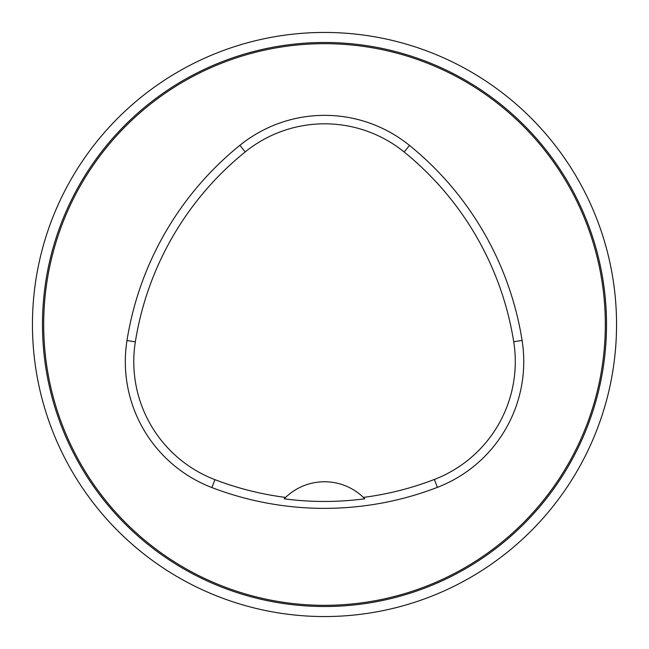 <?xml version="1.0" encoding="UTF-8"?>
<svg xmlns="http://www.w3.org/2000/svg" width="649" height="649" viewBox="0 0 649 649"><rect width="100%" height="100%" fill="white"/><g stroke="black" fill="none" stroke-linecap="round" stroke-linejoin="round"><path stroke-width="0.97" d="M43.686 324.5A280.814 280.814 0 0 1 464.911 81.303A280.814 280.814 0 0 1 464.911 567.697A280.814 280.814 0 0 1 43.686 324.5M126.985 340.498A314.514 314.514 0 0 1 239.903 145.303A134.789 134.789 0 0 1 409.503 145.425A314.514 314.514 0 0 1 522.088 340.425A134.789 134.789 0 0 1 437.394 487.358A314.514 314.514 0 0 1 211.89 487.553A134.789 134.789 0 0 1 126.985 340.498L135.349 341.828A306.052 306.052 0 0 1 245.225 151.89A126.328 126.328 0 0 1 404.165 152.004A306.052 306.052 0 0 1 513.724 341.755A126.328 126.328 0 0 1 434.351 479.465A306.052 306.052 0 0 1 363.391 497.402L364.795 498.797A56.163 56.163 0 0 0 363.61 497.613M135.349 341.828A126.328 126.328 0 0 0 214.916 479.652A306.052 306.052 0 0 0 285.584 497.426L284.181 498.821A307.618 307.618 0 0 0 364.795 498.797M285.584 497.426A56.163 56.163 0 0 1 363.391 497.402M285.365 497.637A56.163 56.163 0 0 0 284.181 498.821M32.45 324.5A292.05 292.05 0 0 0 324.5 616.55A292.05 292.05 0 0 0 616.55 324.5A292.05 292.05 0 0 0 324.5 32.45A292.05 292.05 0 0 0 32.45 324.5M245.225 151.89L239.903 145.303M404.165 152.004L409.503 145.425M513.724 341.755L522.088 340.425M434.351 479.465L437.394 487.358M214.916 479.652L211.89 487.553M42.477 324.5A282.023 282.023 0 0 1 465.511 80.265A282.023 282.023 0 0 1 465.511 568.735A282.023 282.023 0 0 1 42.477 324.5"/></g></svg>

